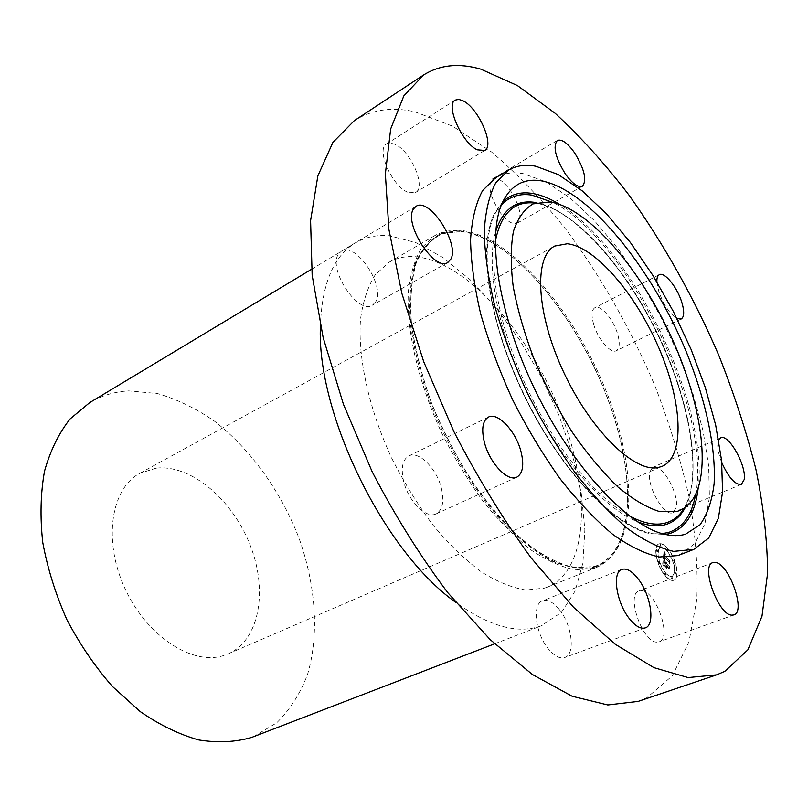 <?xml version="1.0" encoding="UTF-8"?>
<svg xmlns="http://www.w3.org/2000/svg" width="808" height="808" viewBox="0 0 808 808"><rect width="100%" height="100%" fill="white"/><g stroke="black" fill="none" stroke-linecap="round" stroke-linejoin="round"><path stroke-width="0.61" stroke-dasharray="4.04 3.03" d="M721.807 462.711C718.464 454.258 717.181 447.43 717.959 442.229L718.665 439.946M649.895 471.64L652.955 467.216C661.53 462.327 679.669 494.223 676.094 507.747L672.882 512.575C664.338 517.534 645.875 484.729 649.895 471.64M679.78 554.904L695.021 543.39L704.93 523.715L709.424 497.354L708.666 465.822L703 430.644L692.84 393.274L678.69 355.116L661.126 317.494L640.744 281.689L618.221 248.955L594.304 220.564L569.842 197.748L545.774 181.729L523.17 173.649C512.747 171.791 503.536 173.175 495.516 177.811M656.884 281.931L658.823 291.557C663.62 304.788 669.65 313.756 676.892 318.463M638.098 701.415L646.925 697.708L672.337 675.811L688.891 642.178L696.829 599.516C698.112 567.539 695.526 533.371 689.093 496.991C680.71 459.994 669.236 422.746 654.682 385.234C630.654 328.745 601.091 276.841 565.994 229.523C542.107 199.768 517.271 173.902 491.476 151.924L452.682 126.2L414.767 111.777C392.072 106.626 371.922 109.585 354.318 120.655M460.015 230.775C508.424 236.431 570.276 307.646 603.061 387.224C636.179 466.64 637.371 550.016 596.637 567.367L593.718 568.398L575.65 569.893C562.055 567.347 547.4 560.863 531.664 550.42C515.615 537.754 499.667 521.695 483.83 502.233C468.428 481.154 454.46 458.207 441.905 433.391C418.433 382.962 406.363 330.826 408.293 292.183C410.343 274.053 414.797 259.257 421.655 247.803L434.593 235.744C442.097 231.462 450.571 229.805 460.015 230.775M544.521 588.143L547.551 587.052C590.072 569.044 591.092 486.365 558.894 408.272C527.048 330.007 464.903 260.893 415.191 256.692C405.485 255.995 396.728 257.893 388.901 262.358L375.306 274.71C367.983 286.274 363.055 301.071 360.519 319.099C357.621 357.469 368.761 408.747 391.638 458.045C403.919 482.285 417.716 504.647 433.017 525.129C448.814 544.006 464.812 559.52 481.023 571.69C496.95 581.669 511.888 587.77 525.836 590.002L544.521 588.143M320.402 325.624C321.998 283.598 333.613 256.055 355.247 243.016C365.408 237.047 376.821 234.643 389.466 235.805L415.706 242.541L442.996 257.57L470.165 279.75L496.183 307.878L520.16 340.683L541.31 376.912L558.944 415.261L572.438 454.439L581.235 493.082L584.861 529.745L582.922 562.913L575.145 591.001L561.479 612.383L540.976 625.927C517.554 634.28 489.072 626.382 455.55 602.212M253.086 736.896L276.669 722.847C289.951 709.757 300.233 693.678 307.495 674.589C319.413 634.563 315.817 585.346 299.071 538.32C281.002 491.618 250.844 449.43 214.524 421.221C195.94 408.404 176.891 399.172 157.378 393.526L128.714 390.89C114.686 391.617 101.697 395.516 89.739 402.586M156.146 468.155L139.865 473.286C111.191 488.244 102.808 539.946 124.543 587.588C145.945 635.371 191.466 665.438 222.756 655.813L228.119 653.894C259.701 640.108 268.104 590.274 250.086 544.945C232.401 499.506 190.93 464.196 156.146 468.155M593.688 324.462C591.183 315.463 591.587 309.868 594.91 307.686C600.485 304.252 613.292 319.099 617.524 333.684C620.12 342.794 619.716 348.47 616.312 350.712C610.838 354.106 597.9 339.229 593.688 324.462M499.697 211.908C489.789 196.031 487.406 185.012 492.547 178.851C497.294 177.002 503.212 180.81 510.282 190.284C520.089 206.05 522.402 217.009 517.211 223.159C512.605 224.977 506.767 221.22 499.697 211.908M407.788 192.203C392.082 186.365 375.771 149.106 386.598 143.915L390.335 143.016L395.001 144.319C410.817 150.934 426.412 187.244 415.605 192.445L407.788 192.203M375.558 301.98L372.417 305.192C358.308 315.413 327.25 268.589 338.643 253.894L341.329 251.238C355.621 241.117 386.032 286.557 375.558 301.98M441.39 488.234C444.39 501.445 442.632 510 436.098 513.878C426.392 519.201 408.121 501.041 403.576 481.093C400.768 468.095 402.505 459.712 408.767 455.944C418.685 450.42 436.744 468.549 441.39 488.234M559.439 609.687C572.104 625.028 575.619 654.349 564.802 657.49C559.843 658.995 554.339 656.106 548.289 648.824C535.32 633.351 532.007 603.849 542.542 600.819C547.683 599.203 553.308 602.162 559.439 609.687M641.693 590.688C656.146 591.163 672.357 638.33 659.106 641.845L656.894 642.138C642.491 642.582 625.766 594.284 639.027 590.991L641.693 590.688M665.045 575.589C668.448 579.508 671.377 581.073 673.842 580.275C680.114 578.518 676.134 558.348 667.761 548.794C664.317 544.764 661.338 543.168 658.813 543.996C652.622 545.683 656.55 566.014 665.045 575.589M665.337 572.7C668.024 575.801 670.337 577.033 672.276 576.407C676.447 571.205 674.852 562.934 667.479 551.591C664.772 548.43 662.419 547.168 660.439 547.814C655.561 549.147 658.661 565.156 665.337 572.7M663.338 558.338L664.752 559.126L663.974 555.904L669.398 563.075L669.66 560.409L669.044 560.58L664.479 555.116L664.671 554.147L665.388 554.298L664.661 553.874L664.136 554.702L664.459 553.339L665.368 553.935L664.035 551.389L663.267 558.298L664.944 559.045L664.307 556.752L668.933 562.267L669.701 564.226L669.883 560.964L669.61 563.762L664.196 556.419L664.287 558.096L664.176 555.823L669.59 562.994L669.852 560.338L669.236 560.51L664.671 555.045L664.873 554.066L665.58 554.217L664.853 553.793L664.327 554.631L664.61 553.288L665.56 553.854L664.226 551.308L663.53 558.257M663.61 559.035L664.954 559.782L663.812 558.964M662.57 564.943L664.065 565.63L663.388 561.257L665.55 563.843L663.6 561.924L663.822 564.933L663.711 562.216L665.499 564.348L665.408 565.236L664.53 565.246L666.469 567.549L665.933 564.297L668.782 568.539L669.064 565.65L668.378 565.893L666.398 563.54L666.661 562.833L666.055 563.125L666.438 562.287L665.671 562.661L663.206 558.843L662.57 564.943L664.267 565.55L663.58 561.186L665.741 563.762L663.802 561.843L664.025 564.853L663.913 562.136L665.691 564.267L665.6 565.156L664.731 565.166L666.661 567.479L666.135 564.226L668.974 568.458L669.266 565.58L668.57 565.822L666.59 563.459L666.852 562.762L666.257 563.055L666.64 562.206L665.863 562.59L663.408 558.762L662.772 564.863M662.984 565.741L664.338 566.357L663.176 565.671M666.64 568.246L664.59 565.63L666.842 568.165M666.277 565.267L669.145 569.852L669.367 566.155L669.054 569.377L666.166 564.974L666.145 566.479L666.469 565.196L669.337 569.781L669.569 566.075L669.246 569.297L666.358 564.893L666.347 566.398L666.469 565.196M656.874 551.571L656.5 549.662L656.874 551.571M665.115 574.973L664.742 573.034L665.115 574.973M658.752 563.408L658.379 561.479L658.752 563.408M675.71 574.074L675.337 572.165L675.71 574.074M672.155 579.356L671.781 577.427L672.155 579.356M667.701 549.389L668.075 551.278L667.701 549.389M660.722 544.885L661.096 546.784L660.722 544.885M673.933 560.752L674.316 562.641L673.933 560.752M664.641 554.187L665.216 553.904M663.913 557.146L664.59 558.237L664.509 556.672L669.125 562.196L669.893 564.156L670.074 560.893L669.802 563.681L669.175 562.065L664.338 556.965M665.247 575.518C656.753 565.933 652.813 545.602 659.005 543.915C661.53 543.087 664.509 544.693 667.953 548.723C676.326 558.278 680.306 578.447 674.034 580.205C671.579 580.992 668.65 579.437 665.247 575.518M667.671 551.51C675.044 562.863 676.65 571.135 672.478 576.326C670.539 576.952 668.226 575.72 665.54 572.62C658.853 565.075 655.753 549.076 660.641 547.733C662.621 547.087 664.964 548.349 667.671 551.51M657.247 549.874L657.621 551.793L657.247 549.874M665.479 573.246L665.853 575.185L665.479 573.246M659.116 561.691L659.49 563.62L659.116 561.691M676.054 572.367L676.427 574.286L676.054 572.367M672.509 577.629L672.882 579.558L672.509 577.629M667.731 550.915L667.357 549.026L667.731 550.915M660.742 546.41L660.368 544.521L660.742 546.41M673.983 562.287L673.609 560.388L673.983 562.287M593.84 567.135C636.573 553.005 636.987 469.913 604.273 389.84C571.933 309.605 509.585 237.128 460.893 231.472L441.855 233.532C430.624 238.986 421.766 248.864 415.272 263.166C410.434 279.932 408.808 300.233 410.393 324.069C413.949 349.48 420.726 376.245 430.735 404.374C447.804 446.551 471.569 486.406 497.96 517.423C515.777 536.239 533.209 550.561 550.238 560.378C566.56 567.367 581.093 569.62 593.84 567.135M595.143 567.014C637.916 552.854 638.259 469.579 605.455 389.335C573.034 308.919 510.585 236.259 461.822 230.532L442.764 232.583C431.512 238.027 422.645 247.915 416.15 262.246C411.312 279.043 409.696 299.384 411.292 323.281C414.858 348.753 421.665 375.589 431.704 403.788C448.824 446.087 472.65 486.052 499.112 517.16C516.958 536.037 534.421 550.389 551.48 560.237C567.822 567.246 582.376 569.509 595.143 567.014M628.907 515.655C597.041 498.243 557.793 451.066 530.129 394.466C502.475 337.855 489.385 277.901 495.213 242.067M548.41 201.758L536.088 203.212C574.377 209.242 625.341 266.569 657.985 334.239C690.688 401.879 703.495 476.7 683.619 509.03L693.385 498.455M495.668 231.613C485.487 266.135 497.89 332.341 528.624 395.193C559.328 458.065 603.93 508.535 637.431 521.726M685.396 507.252C703.051 472.276 688.951 397.718 656.015 331.017C623.12 264.297 572.781 208.383 534.805 202.364M501.465 204.798C476.417 229.916 484.325 314.08 524.968 396.981C565.388 479.992 626.937 537.956 662.136 533.634M695.638 494.395C712.313 412.04 628.22 239.936 553.005 202.475M502.808 201.717L493.839 214.726C477.861 247.915 489.466 323.897 525.19 396.88C560.803 469.903 613.615 525.755 649.622 533.543L665.398 534.462M698.173 488.214C709.081 405 631.785 246.814 559.439 204.273M720.645 437.875L652.955 467.216M741.33 484.426L672.882 512.575M461.267 231.593C509.555 237.209 571.953 309.595 604.253 389.789C636.997 469.832 636.462 552.743 594.274 566.549L574.417 567.681C559.288 564.115 542.956 555.763 525.432 542.623C507.646 526.816 490.315 507.182 473.458 483.719C457.399 458.591 443.531 431.977 431.846 403.879C421.837 375.781 415.049 349.046 411.474 323.685C409.868 299.889 411.454 279.659 416.221 262.984C422.624 248.783 431.371 238.986 442.451 233.613L461.267 231.593M547.551 587.052L596.637 567.367M388.901 262.358L434.593 235.744M494.587 643.825L542.128 625.493M311.565 269.266L355.247 243.016M228.119 653.894L662.338 466.246M139.865 473.286L554.742 246.056M683.619 509.03C703.091 477.276 690.426 402.172 657.591 334.431C624.938 266.589 573.67 209.201 536.037 203.212L534.068 202.97M502.526 202.323L493.839 214.726C477.568 248.43 489.224 324.25 524.826 397.051C560.388 469.872 613.03 525.665 649.622 533.543L664.742 534.31M659.278 274.72L594.91 307.686M681.235 318.948L616.312 350.712M557.308 140.451L492.547 178.851M582.437 186.183L517.211 223.159M455.227 100.101L386.598 143.915M484.75 150.439L415.605 192.445M447.824 262.449L372.417 305.192M415.999 206.363L341.329 251.238M516.847 477.134L436.098 513.878M488.426 417.1L408.767 455.944M645.319 627.877L564.802 657.49M621.817 569.418L542.542 600.819M733.906 614.918L659.106 641.845M712.787 562.651L639.027 590.991"/><path stroke-width="1.21" d="M718.665 439.946L720.645 437.875C728.503 433.27 746.925 466.135 744.138 479.669L741.33 484.426C735.209 485.012 728.705 477.77 721.807 462.711M480.841 69.155C459.035 62.812 439.926 64.771 423.523 75.023L403.838 95.879L390.668 128.957L385.355 173.892L388.89 229.381L401.778 293.132L423.776 361.883L453.924 431.704C477.508 477.478 503.273 519.574 531.189 557.995L573.569 607.323L615.171 644.218L653.884 667.64L688.062 677.579L716.615 674.862L724.806 671.357L747.844 649.844L761.984 616.201L767.6 573.215C767.408 540.885 763.51 506.242 755.894 469.276C746.43 431.644 734.058 393.647 718.787 355.288C693.82 297.455 663.822 243.976 628.796 194.839C605.04 163.852 580.518 136.683 555.227 113.352L517.423 85.577L480.841 69.155M508.454 170.145L495.516 177.811L482.548 190.637C475.882 203.091 471.892 219.412 470.559 239.633C470.933 261.832 474.316 286.628 480.699 313.989C488.8 342.289 499.465 370.943 512.716 399.94C527.17 428.392 543.016 454.732 560.247 478.962C577.851 501.324 595.355 519.797 612.747 534.381C629.654 546.41 645.198 553.945 659.368 556.995L677.902 555.581L693.779 549.41L708.747 537.966L718.362 518.322L722.584 491.941L721.564 460.348L715.666 425.079L705.313 387.587L691.022 349.268L673.347 311.454L652.915 275.447L630.381 242.491L606.515 213.857L582.144 190.799L558.217 174.548L535.785 166.236C525.463 164.287 516.352 165.579 508.454 170.145L495.718 182.871C489.214 195.273 485.386 211.585 484.224 231.825C484.76 254.076 488.305 278.942 494.849 306.424C503.081 334.855 513.878 363.651 527.22 392.829C541.754 421.473 557.661 448.006 574.912 472.417C592.516 494.981 609.979 513.625 627.311 528.371C644.138 540.552 659.57 548.218 673.62 551.369L693.779 549.41M676.892 318.463L681.235 318.948C684.346 316.827 684.487 311.131 681.659 301.859C677.064 287.002 664.398 271.508 659.278 274.72C657.53 275.68 656.732 278.083 656.884 281.931M574.569 152.793C567.489 142.935 561.742 138.825 557.308 140.451C552.692 146.399 555.389 157.6 565.408 174.043C572.478 183.749 578.154 187.799 582.437 186.183C587.103 180.245 584.477 169.114 574.569 152.793M463.257 100.919L458.752 99.374L455.227 100.101C445.087 104.777 462.085 143.178 477.286 149.813L484.75 150.439C494.829 145.703 478.589 108.373 463.257 100.919M413.524 208.929C403.142 223.291 434.704 272.195 447.824 262.449L450.712 259.328C460.146 244.167 429.321 196.778 415.999 206.363L413.524 208.929M484.436 442.511C489.567 463.014 507.767 482.204 516.847 477.134C522.938 473.417 524.291 464.782 520.897 451.218C515.676 431.007 497.718 411.868 488.426 417.1C482.578 420.695 481.245 429.159 484.436 442.511M629.26 618.524C635.31 626.139 640.663 629.25 645.319 627.877C655.46 624.998 650.895 595.031 638.239 579.013C632.109 571.145 626.634 567.943 621.817 569.418C611.929 572.145 616.292 602.334 629.26 618.524M731.826 615.151L733.906 614.918C746.239 611.757 728.947 563.398 715.302 562.439L712.787 562.651C700.405 565.55 718.261 615.151 731.826 615.151M423.523 75.023L354.318 120.655L332.896 142.4L317.857 175.871L310.585 220.614L312.161 275.265L323.139 337.542L343.43 404.273L372.135 471.66C394.95 515.686 420.18 556.045 447.834 592.729L490.214 639.663L532.371 674.498L572.125 696.254L607.778 704.96L638.098 701.415L716.615 674.862M455.55 602.212C383.871 551.581 316.302 413.292 320.402 325.624M311.565 269.266L89.739 402.586L70.094 418.938C58.853 433.189 50.338 450.561 44.551 471.064C40.572 493.072 39.966 516.837 42.743 542.35C47.52 568.347 55.55 594.072 66.812 619.504C79.76 644.158 94.95 666.469 112.393 686.436L140.279 711.616C159.833 725.079 179.336 734.533 198.808 739.956C217.806 743.006 235.441 742.158 251.722 737.401L494.587 643.825M658.328 467.489L662.338 466.246C685.356 455.995 682.174 401.667 658.884 347.985C635.825 294.223 595.466 246.773 567.317 243.753L554.742 246.056C533.573 256.58 536.068 313.292 563.54 371.902C590.769 430.603 634.674 473.094 658.328 467.489M550.329 202L533.118 203.868C524.372 208.989 517.827 218.109 513.474 231.229C510.616 246.561 510.525 265.044 513.221 286.699C517.575 309.747 524.584 334.017 534.24 359.52C545.238 385.032 557.924 409.282 572.296 432.26C587.234 453.803 602.404 472.003 617.797 486.87C632.866 499.374 646.814 507.616 659.621 511.585L676.286 511.636C683.396 509.676 689.093 505.283 693.385 498.455C712.242 467.6 699.546 395.142 667.751 329.401C636.027 263.63 586.83 207.878 550.329 202M541.754 180.921C524.139 177.871 511.06 185.002 502.526 202.323C486.224 236.36 498.576 315.413 535.896 391.648C573.104 467.933 627.877 526.26 664.742 534.31C672.468 536.088 679.376 536.058 685.477 534.219L700.001 524.816C707.333 514.524 712.04 500.829 714.11 483.719C716.08 447.289 705.566 399.435 686.133 351.47C651.4 267.499 588.709 189.769 541.754 180.921M683.619 509.03C679.094 516.181 673.104 520.827 665.661 522.968C655.45 525.806 643.198 523.372 628.907 515.655M495.213 242.067C500.546 214.12 513.494 201.091 534.068 202.97M534.805 202.364C515.797 199.657 502.748 209.403 495.668 231.613M637.431 521.726C648.077 525.937 657.389 526.917 665.378 524.675C674.013 522.14 680.679 516.342 685.396 507.252M553.005 202.475L531.866 195.112C519.635 193.223 509.495 196.445 501.465 204.798M662.136 533.634L668.529 532.442C682.851 527.725 691.89 515.039 695.638 494.395M559.439 204.273C549.804 198.404 540.693 194.779 532.108 193.395C520.493 191.577 510.727 194.354 502.808 201.717M665.398 534.462L669.923 533.482C685.921 528.008 695.335 512.928 698.173 488.214"/></g></svg>
